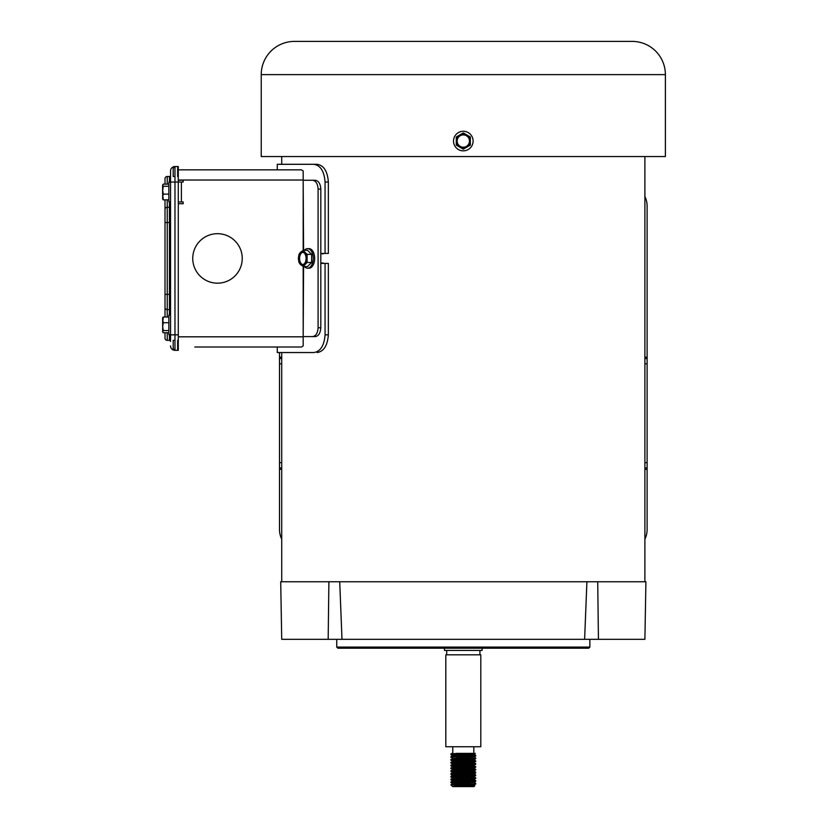 <?xml version="1.0" encoding="UTF-8"?>
<svg xmlns="http://www.w3.org/2000/svg" width="828" height="828" viewBox="0 0 828 828"><rect width="100%" height="100%" fill="white"/><g stroke="black" fill="none" stroke-linecap="round" stroke-linejoin="round"><path stroke-width="1.24" d="M644.898 539.142A22.149 22.149 0 0 0 647.113 529.485L647.113 206.162A22.149 22.149 0 0 0 644.898 196.515M281.717 539.142A22.149 22.149 0 0 1 279.502 529.485L279.502 467.944L281.717 467.944M279.502 352.542L279.502 467.944M482.134 648.189L482.134 650.404L444.481 650.404L444.481 648.189M479.919 650.404L479.919 654.834M446.696 650.404L446.696 654.834M480.799 654.834L480.799 746.742L445.816 746.742L445.816 654.834L480.799 654.834M473.823 746.742L473.823 753.376M452.792 746.742L452.792 753.376M453.258 758.448L450.929 757.413L450.908 756.688L475.707 755.281L465.615 754.66M475.707 755.281L475.707 755.985C476.473 756.45 450.142 756.916 450.908 757.392M473.357 754.225L452.43 755.809L450.908 754.577L474.372 753.376L456.259 753.376M451.736 753.387L450.908 754.577M473.357 757.04L452.45 758.593L450.908 760.207L450.908 759.504C450.142 759.028 476.473 758.562 475.707 758.096L475.707 758.8C476.473 759.266 450.142 759.731 450.908 760.207L452.45 761.108L470.997 760.032L475.686 758.821M460.999 758.013L456.911 757.848M475.686 760.88L474.165 760L455.617 761.077L452.45 761.408L450.908 763.012L450.908 762.309C450.142 761.843 476.473 761.377 475.707 760.901L475.707 761.605C476.473 762.081 450.142 762.547 450.908 763.012L452.45 763.923L470.997 762.836L475.707 761.605M475.707 763.716L474.165 762.805L452.45 764.213L450.908 765.828L475.707 764.42L475.707 763.716L450.908 765.124M452.43 769.874L450.908 767.939L475.707 766.531L469.704 766.076M452.45 767.028L474.185 765.652L475.707 767.235C476.473 767.701 450.142 768.167 450.908 768.643L452.43 766.707L470.997 765.652L475.707 764.42M452.45 766.738L450.908 765.828M450.908 770.754C450.142 770.278 476.473 769.812 475.707 769.347L474.165 768.436L455.617 769.522L452.45 769.843L450.908 771.448L475.707 770.05L475.707 769.347L474.165 770.951L452.45 772.358L450.908 771.448M475.707 772.151L474.165 771.251L455.617 772.327L452.45 772.648L450.908 774.263C450.142 773.797 476.473 773.331 475.707 772.855L475.707 772.151C476.473 772.627 450.142 773.093 450.908 773.559M450.908 777.078L450.908 776.374L475.686 774.946L475.707 775.67L450.908 777.078L452.45 777.989L470.997 776.902L475.686 775.701M456.911 774.729L450.908 774.263M450.908 779.189C450.142 778.713 476.473 778.248 475.707 777.782L474.165 776.871L455.617 777.958L452.45 778.279L450.908 779.893C450.142 779.417 476.473 778.951 475.707 778.486L475.707 777.782L474.165 779.396L470.997 779.717L452.45 780.794L450.908 779.893M453.258 783.754L450.929 782.729L450.908 781.994L475.707 780.597L474.165 779.686L452.43 780.773M475.707 780.597L475.707 781.301L450.908 782.698M473.357 782.346L452.45 783.899L450.908 784.809C450.142 784.344 476.473 783.878 475.707 783.402L475.707 784.106L462.821 784.83L452.481 786.352L470.997 785.337L475.686 784.137M450.908 753.873L457.708 753.376M450.908 756.688L452.45 755.778M452.43 758.624L474.165 756.895L475.707 755.985M453.258 775.318L474.165 773.766L475.707 772.855M450.908 776.374L452.45 775.463L456.911 775.919M450.908 781.994L452.45 781.094M450.908 784.809L462.821 784.83M474.372 753.376L475.365 753.376L474.372 753.376M452.43 755.809L456.911 756.223M475.686 758.065L474.185 756.864M473.357 762.66L474.165 762.805M475.686 774.946L474.165 774.056L452.45 775.463L450.929 774.294M452.43 777.958L456.911 778.724M475.686 783.381L474.185 782.17M473.357 785.161L456.414 786.352L474.165 785.306M452.43 783.93L474.165 782.201L475.686 781.321M460.999 781.373L453.258 780.949M453.258 778.134L452.45 777.989M452.43 769.522L470.997 768.467L475.686 767.256M460.999 756.067L453.258 755.633M452.43 755.457L470.997 754.401L475.365 753.376M452.481 786.352L456.414 786.352M474.827 785.71L473.937 786.6L452.678 786.6L450.908 784.83M217.495 233.682A24.747 24.747 0 0 1 242.242 258.429A24.747 24.747 0 0 1 217.495 283.176A24.747 24.747 0 0 1 192.748 258.429A24.747 24.747 0 0 1 217.495 233.682A24.747 24.747 0 0 1 242.242 258.429A24.747 24.747 0 0 1 217.495 283.176A24.747 24.747 0 0 1 192.748 258.429A24.747 24.747 0 0 1 217.495 233.682M303.183 250.304L303.183 170.941L301.444 169.843L178.289 169.843M178.289 180.256L183.164 180.256L183.164 182.025L178.289 182.025L178.289 166.521L174.977 166.521L178.289 166.521M178.289 201.96L183.164 201.96L183.164 203.729L178.289 203.729M194.797 347.004L301.444 347.004L303.183 345.918L303.183 266.544M303.576 266.544L303.183 336.603M303.183 180.256L303.576 250.304M303.576 336.603L312.56 336.603C315.872 336.085 317.714 333.135 318.097 327.743L318.097 189.115L320.809 189.115C320.436 183.733 318.594 180.783 315.271 180.256L303.576 180.256M318.097 189.115C317.724 183.733 315.882 180.783 312.56 180.256M312.56 336.603L315.271 336.603C318.583 336.085 320.426 333.135 320.809 327.743L318.097 327.743M257.912 347.004L277.287 347.004L277.287 352.542L313.843 352.542C320.467 351.517 324.214 345.618 325.062 334.833L325.062 263.407L320.809 263.407M320.809 189.115L320.809 327.743M165.01 332.721L165.01 338.155A2.215 2.215 0 0 0 167.225 340.37L169.44 340.37A1.107 1.107 0 0 1 170.547 341.478L170.547 170.951A4.43 4.43 0 0 1 174.977 166.521L174.977 182.025L178.289 182.025L178.289 334.833L174.977 334.833L174.977 182.025L170.547 182.025L170.547 175.381A1.107 1.107 0 0 1 169.44 176.488L167.225 176.488A2.215 2.215 0 0 0 165.01 178.703L165.01 184.137M165.01 199.848L165.01 317.01M167.225 317.01L167.225 294.354L165.01 294.354L165.01 209.422A2.215 2.184 180 0 1 167.225 207.238L167.225 199.848M170.547 315.075L168.85 315.075L168.85 334.647L170.547 334.647L170.547 341.478M170.547 182.201L168.85 182.201L168.85 201.773L170.547 201.773L170.547 310.697A1.107 1.087 180 0 0 169.44 309.61L169.44 315.075M170.547 345.907A4.43 4.43 0 0 0 174.977 350.327L178.289 350.327L178.289 334.833M320.809 253.44L325.062 253.44L325.062 182.025C324.224 171.261 320.488 165.362 313.843 164.306L277.287 164.306L281.717 164.306L281.717 156.554M313.843 352.542L277.287 352.542M313.843 164.306L317.145 164.306L313.843 164.306M325.062 253.44L328.354 253.44L328.354 182.025C327.515 171.261 323.779 165.362 317.145 164.306M317.145 352.542C323.769 351.517 327.505 345.618 328.354 334.833L328.354 263.407L325.062 263.407M174.977 349.219L173.197 349.219L173.197 340.37L174.977 340.37M174.977 176.488L173.197 176.488L173.197 167.629L174.977 167.629M177.627 176.488L177.627 167.629M177.627 349.219L177.627 340.37M162.671 186.186L162.671 187.801M168.85 184.137L163.24 184.137L162.609 185.203M168.85 199.848L163.24 199.848L162.609 198.772L163.24 199.848M163.24 197.706L162.764 199.279M162.671 192.665L162.671 194.88M162.764 184.696L162.609 198.772M162.609 185.834L162.609 193.555M162.816 184.696L163.292 184.137L162.671 185.203L163.292 186.279L168.85 186.279M168.85 194.135L163.292 194.135L162.671 196.992L163.292 199.848L162.671 198.772M163.292 186.279L162.671 190.202L163.292 194.135M162.671 185.203L162.816 199.279M162.671 185.834L162.671 190.202M162.671 318.708L162.671 326.429M168.85 332.721L163.24 332.721L162.609 331.645M168.85 330.579L163.292 330.579L162.671 331.645L163.292 332.721L162.816 332.152M168.85 322.723L163.292 322.723L162.671 326.646L163.292 330.579M168.85 317.01L163.292 317.01L162.671 319.867L163.292 322.723M162.671 318.087L163.292 317.01L162.609 318.087L163.24 319.153M162.816 317.569L162.671 331.645M162.609 318.708L162.671 324.183M162.671 329.058L162.671 330.662M162.671 321.968L162.764 332.152M163.24 317.01L162.609 323.075M162.764 317.569L162.609 318.087M261.234 74.623A33.224 33.224 0 0 1 294.447 41.4L632.168 41.4A33.224 33.224 0 0 1 665.391 74.623L665.391 156.554L261.234 156.554L261.234 74.623L665.391 74.623M473.099 141.06A9.791 9.791 0 0 1 463.307 150.841A9.791 9.791 0 0 1 453.516 141.06A9.791 9.791 0 0 1 463.307 131.269A9.791 9.791 0 0 1 473.099 141.06M457.159 141.06A6.148 6.148 0 0 1 463.307 134.902A6.148 6.148 0 0 1 469.466 141.06A6.148 6.148 0 0 1 463.307 147.208A6.148 6.148 0 0 1 457.159 141.06M470.335 142.902L470.335 145.117L463.307 149.175L456.28 145.117L456.28 142.902M456.28 139.207L456.28 136.993L463.307 132.935L470.335 136.993L470.335 139.207M463.307 149.175L459.788 147.146A7.028 7.028 0 0 1 456.28 141.06L456.28 136.993L459.788 134.964L463.307 132.935L466.826 134.964A7.028 7.028 0 0 1 470.335 141.06L470.335 145.117L463.307 149.175M470.335 136.993L470.335 141.06A7.028 7.028 0 0 1 459.788 147.146M456.28 145.117L456.28 141.06A7.028 7.028 0 0 1 466.826 134.964M307.561 268.21L308.979 268.21A9.791 5.682 -90 0 0 314.661 258.429A9.791 5.682 -90 0 0 308.979 248.638L307.561 248.638A9.791 5.682 90 0 1 313.243 258.429A9.791 5.682 90 0 1 307.561 268.21A9.791 5.682 90 0 1 304.383 266.544M304.383 250.304A9.791 5.682 90 0 1 307.561 248.638M306.091 258.429A6.148 3.571 90 0 1 302.52 264.577A6.148 3.571 90 0 1 298.949 258.429A6.148 3.571 90 0 1 302.52 252.271A6.148 3.571 90 0 1 306.091 258.429M302.841 252.302A6.148 3.571 -90 0 0 299.581 258.429A6.148 3.571 -90 0 0 302.841 264.556M303.038 250.304L307.561 250.304L311.639 254.372L311.639 262.486L307.561 266.544L303.038 266.544L298.949 262.486L298.949 254.372L303.038 250.304L307.116 254.372L311.639 254.372M311.639 262.486L307.116 262.486L303.038 266.544M307.116 254.372L307.116 262.486M304.559 252.333A7.028 4.078 90 0 1 306.608 258.429A7.028 4.078 90 0 1 304.559 264.515A7.028 4.078 90 0 1 300.481 264.515A7.028 4.078 90 0 1 298.442 258.429A7.028 4.078 90 0 1 300.481 252.333A7.028 4.078 90 0 1 304.559 252.333M281.717 639.33L280.713 581.753L328.892 581.753L328.178 639.33L281.717 639.33M589.867 647.082L588.76 648.189L337.855 648.189L336.748 647.082L589.867 647.082L589.867 639.33M336.748 647.082L336.748 639.33M281.717 352.542L281.717 581.753M644.898 156.554L644.898 581.753M598.437 639.33L597.723 581.753L645.912 581.753L644.898 639.33L328.178 639.33M584.62 639.33L586.907 581.753L339.718 581.753L341.995 639.33M597.723 581.753L586.907 581.753M339.718 581.753L328.892 581.753M647.113 357.178L644.898 357.178M647.113 358.503L644.898 358.503M644.898 363.813L647.113 363.813M647.113 462.635L644.898 462.635M644.898 467.944L647.113 467.944M647.113 469.279L644.898 469.279M279.502 469.279L281.717 469.279M281.717 357.178L279.502 357.178M281.717 462.635L279.502 462.635M279.502 363.813L281.717 363.813M281.717 358.503L279.502 358.503M303.183 180.028L178.289 180.028M181.394 182.025L181.394 201.96M178.289 336.82L303.183 336.82M167.225 340.37L167.225 332.721M170.547 294.354L167.225 294.354L167.225 222.494L169.44 222.494L169.44 309.61L167.225 309.61A2.215 2.184 180 0 1 165.01 307.436M170.547 222.494L169.44 222.494L169.44 207.238L167.225 207.238L167.225 222.494L165.01 222.494M167.225 184.137L167.225 176.488M169.44 340.37L169.44 334.647M169.44 201.773L169.44 207.238A1.107 1.087 180 0 0 170.547 206.151M169.44 182.201L169.44 176.488M170.547 334.833L174.977 334.833L174.977 350.327M325.062 182.025L328.354 182.025M325.062 334.833L328.354 334.833M475.686 755.25L474.165 754.37M277.287 169.843L277.287 164.306M323.293 253.813L320.809 253.813M323.293 263.035L320.809 263.035"/></g></svg>
